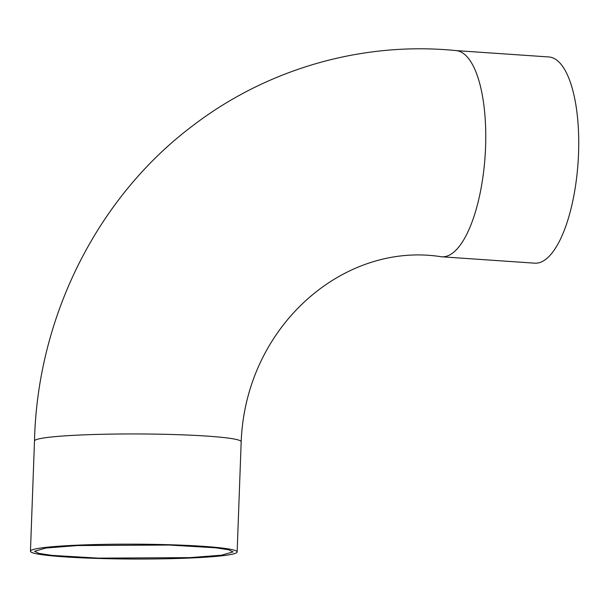 <?xml version="1.0" encoding="UTF-8"?>
<svg xmlns="http://www.w3.org/2000/svg" width="609" height="609" viewBox="0 0 609 609"><rect width="100%" height="100%" fill="white"/><g stroke="black" fill="none" stroke-linecap="round" stroke-linejoin="round"><path stroke-width="0.91" d="M169.096 545.04L77.556 545.557L45.972 548.016L34.523 551.282L38.946 553.414L51.993 555.385L98.498 558.149L190.054 557.623L221.585 555.18L233.072 551.906L228.657 549.775L215.655 547.803L169.096 545.04M34.492 441.068C37.324 317.601 96.785 197.811 192.794 125.698C267.465 68.505 363.071 41.199 456.27 50.616A103.347 36.342 -86.1 0 1 485.579 146.868A103.347 36.342 -86.1 0 1 441.761 256.792A103.347 36.342 -86.1 0 1 441.038 256.724C344.245 241.4 245.724 325.686 241.179 441.723A103.347 7.415 -179.8 0 0 241.179 441.715A103.347 7.415 -179.8 0 0 174.577 434.567A103.347 7.415 -179.8 0 0 34.492 441.068L30.45 551.267A103.347 7.415 -179.8 0 0 97.052 558.415A103.347 7.415 -179.8 0 0 237.145 551.914A103.347 7.415 -179.8 0 0 170.543 544.773A103.347 7.415 -179.8 0 0 30.45 551.267M441.761 256.792L534.732 263.172A103.347 36.342 -86.1 0 0 578.55 153.247A103.347 36.342 -86.1 0 0 548.876 56.964L456.088 50.6M241.179 441.715L237.145 551.914"/></g></svg>
